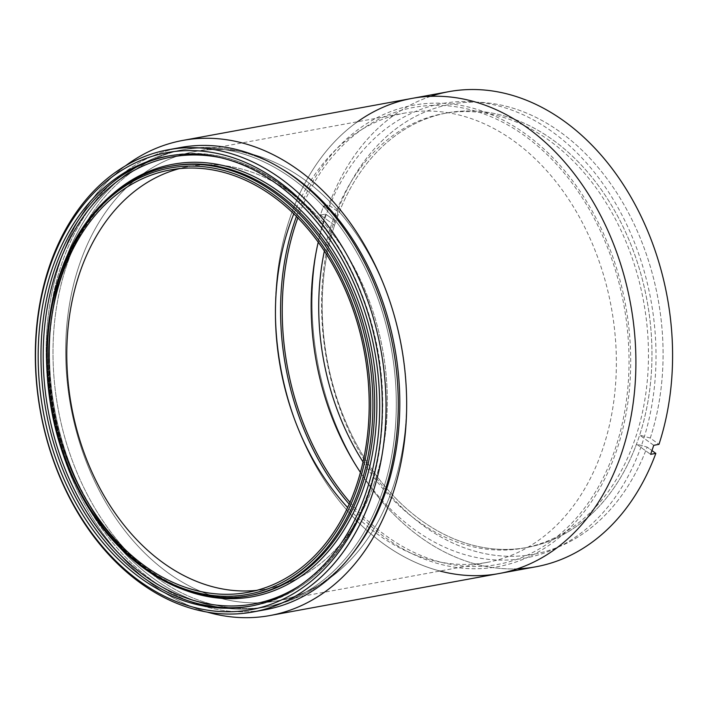 <?xml version="1.0" encoding="UTF-8"?>
<svg xmlns="http://www.w3.org/2000/svg" width="707" height="707" viewBox="0 0 707 707"><rect width="100%" height="100%" fill="white"/><g stroke="black" fill="none" stroke-linecap="round" stroke-linejoin="round"><path stroke-width="0.53" stroke-dasharray="3.54 2.65" d="M439.94 571.035A241.52 177.837 79.6 0 1 293.679 416.953A241.52 177.837 -100.4 0 0 499.186 573.518A241.52 177.837 79.6 0 1 293.679 416.953A241.52 177.837 -100.4 0 0 439.94 571.035M275.483 317.673A241.52 177.837 79.6 0 1 357.574 121.728A241.52 177.837 -100.4 0 0 275.483 317.673A241.52 177.837 79.6 0 1 412.093 98.388A241.52 177.837 -100.4 0 0 275.483 317.673M349.992 502.315A232.338 171.067 -100.4 0 0 614.471 451.075A232.338 171.067 -100.4 0 0 526.388 137.008A232.338 171.067 -100.4 0 0 297.85 217.88M207.292 612.121A241.52 177.837 79.6 0 1 51.478 410.042A241.52 177.837 79.6 0 1 125.475 165.836A241.52 177.837 -100.4 0 0 51.478 410.042A241.52 177.837 -100.4 0 0 207.292 612.121M352.068 554.226A232.338 171.067 79.6 0 1 126.456 550.709A232.338 171.067 79.6 0 1 71.681 251.931A232.338 171.067 79.6 0 1 281.377 168.602A232.338 171.067 -100.4 0 0 184.509 149.451A232.338 171.067 -100.4 0 0 58.133 408.823A232.338 171.067 -100.4 0 0 268.298 606.5A232.338 171.067 -100.4 0 0 352.068 554.226M381.736 493.742A232.338 171.067 79.6 0 1 264.798 607.145A232.338 171.067 79.6 0 1 54.642 409.459A232.338 171.067 79.6 0 1 181.019 150.087A232.338 171.067 79.6 0 1 355.427 250.101A232.338 171.067 79.6 0 1 381.736 493.742A232.338 171.067 -100.4 0 0 203.749 148.019A232.338 171.067 -100.4 0 0 83.232 494.087A232.338 171.067 -100.4 0 0 381.736 493.742M180.541 147.507A234.963 173.003 -100.4 0 0 52.009 405.65A234.963 173.003 -100.4 0 0 259.133 610.698A234.963 173.003 79.6 0 1 52.742 409.813A234.963 173.003 79.6 0 1 174.452 148.779M392.279 489.368A228.396 168.169 -100.4 0 0 366.412 249.854A228.396 168.169 -100.4 0 0 194.955 151.537A228.396 168.169 -100.4 0 0 70.718 406.516A228.396 168.169 -100.4 0 0 277.321 600.844A228.396 168.169 -100.4 0 0 392.279 489.368A228.396 168.169 79.6 0 1 98.83 489.704A228.396 168.169 79.6 0 1 217.305 149.504A228.396 168.169 79.6 0 1 392.279 489.368M293.803 213.832A228.396 168.169 79.6 0 1 404.722 113.085A228.396 168.169 79.6 0 1 576.178 211.402A228.396 168.169 79.6 0 1 602.046 450.907A228.396 168.169 79.6 0 1 487.088 562.392A228.396 168.169 79.6 0 1 347.641 507.529M373.853 484.268A214.742 158.121 -100.4 0 0 346.474 253.972A214.742 158.121 -100.4 0 0 179.331 168.646A214.742 158.121 79.6 0 1 188.327 166.631A214.742 158.121 79.6 0 1 349.541 259.071A214.742 158.121 79.6 0 1 373.853 484.268A214.742 158.121 79.6 0 1 265.77 589.081A214.742 158.121 79.6 0 1 256.65 590.38A214.742 158.121 -100.4 0 0 373.853 484.268M170.617 166.278A218.286 160.728 -100.4 0 0 60.749 272.822A218.286 160.728 -100.4 0 0 85.467 501.723A218.286 160.728 -100.4 0 0 249.341 595.701M62.499 272.495A218.286 160.728 -100.4 0 0 87.217 501.404A218.286 160.728 -100.4 0 0 251.082 595.374A218.286 160.728 79.6 0 1 87.217 501.404A218.286 160.728 79.6 0 1 62.499 272.495A218.286 160.728 79.6 0 1 172.367 165.951A218.286 160.728 -100.4 0 0 62.499 272.495M62.463 271.523A219.868 161.885 -100.4 0 0 186.842 590.875A219.868 161.885 79.6 0 1 62.463 271.523A219.868 161.885 79.6 0 1 113.898 192.949A219.868 161.885 -100.4 0 0 62.463 271.523M299.114 585.988A227.212 167.303 -100.4 0 0 377.335 350.31A227.212 167.303 -100.4 0 0 220.602 157.696A227.212 167.303 79.6 0 1 377.335 350.31A227.212 167.303 79.6 0 1 299.114 585.988M251.577 605.952A228.794 168.46 -100.4 0 0 252.982 605.705A228.794 168.46 -100.4 0 0 377.423 350.292A228.794 168.46 -100.4 0 0 170.475 155.628A228.794 168.46 -100.4 0 0 169.079 155.894A228.794 168.46 79.6 0 1 170.475 155.628A228.794 168.46 79.6 0 1 342.223 254.113A228.794 168.46 79.6 0 1 368.135 494.034A228.794 168.46 79.6 0 1 252.982 605.705A228.794 168.46 79.6 0 1 251.577 605.952M296.445 216.448A234.565 172.711 79.6 0 1 540.183 145.633A234.565 172.711 79.6 0 1 602.196 483.897A234.565 172.711 79.6 0 1 349.187 504.144M448.777 91.663A241.52 177.837 -100.4 0 0 328.826 205.057L337.539 211.366A228.794 168.46 79.6 0 1 560.845 132.465A228.794 168.46 79.6 0 1 650.272 438.048L658.977 444.358L650.272 438.048A228.794 168.46 -100.4 0 0 560.845 132.465A228.794 168.46 -100.4 0 0 337.539 211.366L328.826 205.057L323.585 206.02A241.52 177.837 -100.4 0 0 320.439 215.052L325.688 214.088A241.52 177.837 -100.4 0 0 318.221 242.148A241.52 177.837 79.6 0 1 325.688 214.088L334.393 220.398L325.688 214.088L320.439 215.052L334.535 225.268L334.393 220.398A228.794 168.46 -100.4 0 0 423.811 525.981A228.794 168.46 -100.4 0 0 647.126 447.08L651.951 450.58L647.126 447.08L636.494 444.137L650.59 454.354L636.494 444.137L647.126 447.08A228.794 168.46 79.6 0 1 423.811 525.981A228.794 168.46 79.6 0 1 334.393 220.398L334.535 225.268A220.911 162.663 -100.4 0 0 420.93 520.166A220.911 162.663 -100.4 0 0 636.494 444.137A220.911 162.663 79.6 0 1 526.927 547.483A220.911 162.663 79.6 0 1 362.355 454.53A220.911 162.663 79.6 0 1 334.535 225.268A220.911 162.663 79.6 0 1 337.681 216.236A220.911 162.663 79.6 0 1 447.257 112.89A220.911 162.663 79.6 0 1 611.82 205.834A220.911 162.663 79.6 0 1 639.641 435.105A220.911 162.663 79.6 0 1 638.112 439.648A220.911 162.663 79.6 0 1 636.494 444.137A220.911 162.663 -100.4 0 0 639.641 435.105A220.911 162.663 -100.4 0 0 553.245 140.198A220.911 162.663 -100.4 0 0 337.681 216.236A220.911 162.663 -100.4 0 0 334.535 225.268L320.439 215.052A241.52 177.837 79.6 0 1 323.585 206.02L337.681 216.236L323.585 206.02L328.826 205.057A241.52 177.837 79.6 0 1 430.678 96.338M517.294 568.843A241.52 177.837 79.6 0 1 360.429 472.4A241.52 177.837 -100.4 0 0 535.879 566.784M359.951 471.657A241.52 177.837 79.6 0 1 318.035 243.014A241.52 177.837 -100.4 0 0 359.951 471.657M363.027 461.91A220.911 162.663 -100.4 0 0 523.427 548.119A220.911 162.663 -100.4 0 0 634.621 440.293A220.911 162.663 -100.4 0 0 609.602 208.636A220.911 162.663 -100.4 0 0 443.757 113.535A220.911 162.663 -100.4 0 0 324.372 251.038M337.539 211.366L337.681 216.236L337.539 211.366M650.272 438.048L639.641 435.105L650.272 438.048M653.736 445.322L639.641 435.105L653.736 445.322M318.23 242.165A231.021 170.104 79.6 0 1 542.729 125.351A231.021 170.104 79.6 0 1 641.532 445.304A231.021 170.104 79.6 0 1 360.437 472.382M184.509 149.451L181.019 150.087M268.298 606.5L264.798 607.145M194.955 151.537L404.722 113.085M277.321 600.844L487.088 562.392M170.21 169.954L188.327 166.631M247.653 592.404L265.77 589.081M251.082 595.374C213.982 601.692 178.005 591.812 143.15 565.75C110.646 540.493 85.759 505.655 68.473 461.247C44.983 400.569 42.88 328.755 62.905 272.239C82.595 214.707 124.308 174.337 172.367 165.951M250.181 606.217L252.982 605.705C318.397 594.799 370.857 526.909 380.702 441C387.454 381.197 377.591 324.115 351.114 269.756C312.061 189.785 237.075 142.231 170.475 155.628L167.674 156.141M443.757 113.535L447.257 112.89M523.427 548.119L526.927 547.483"/><path stroke-width="1.06" d="M620.755 455.626A241.52 177.837 79.6 0 1 439.94 571.035A241.52 177.837 -100.4 0 0 620.755 455.626A241.52 177.837 -100.4 0 0 593.403 202.361A241.52 177.837 -100.4 0 0 412.093 98.388A241.52 177.837 79.6 0 1 593.403 202.361A241.52 177.837 79.6 0 1 620.755 455.626A241.52 177.837 -100.4 0 0 572.352 171.377A241.52 177.837 -100.4 0 0 357.574 121.728A241.52 177.837 79.6 0 1 572.352 171.377A241.52 177.837 79.6 0 1 620.755 455.626A241.52 177.837 79.6 0 1 499.186 573.518A241.52 177.837 -100.4 0 0 620.755 455.626M293.679 416.953A241.52 177.837 79.6 0 1 275.483 317.673A241.52 177.837 -100.4 0 0 293.679 416.953A241.52 177.837 79.6 0 1 275.483 317.673A241.52 177.837 -100.4 0 0 293.679 416.953M297.85 217.88A232.338 171.067 -100.4 0 0 349.992 502.315M391.519 497.648A241.52 177.837 79.6 0 1 269.95 615.541A241.52 177.837 79.6 0 1 207.292 612.121A241.52 177.837 -100.4 0 0 391.519 497.648A241.52 177.837 -100.4 0 0 341.799 211.746A241.52 177.837 -100.4 0 0 125.475 165.836A241.52 177.837 79.6 0 1 182.848 140.41A241.52 177.837 79.6 0 1 364.158 244.383A241.52 177.837 79.6 0 1 391.519 497.648M385.235 493.097A232.338 171.067 79.6 0 1 352.068 554.226A232.338 171.067 -100.4 0 0 385.235 493.097A232.338 171.067 -100.4 0 0 281.377 168.602A232.338 171.067 79.6 0 1 385.235 493.097M174.452 148.779A234.963 173.003 79.6 0 1 354.87 245.196A234.963 173.003 79.6 0 1 383.53 495.041A234.963 173.003 79.6 0 1 259.133 610.698A234.963 173.003 -100.4 0 0 265.275 609.726A234.963 173.003 -100.4 0 0 383.53 495.041A234.963 173.003 -100.4 0 0 356.92 248.652A234.963 173.003 -100.4 0 0 180.541 147.507L168.31 149.751A234.963 173.003 79.6 0 1 344.689 250.897A234.963 173.003 79.6 0 1 371.299 497.286A234.963 173.003 79.6 0 1 253.044 611.962A234.963 173.003 79.6 0 1 76.656 510.816A234.963 173.003 79.6 0 1 50.047 264.427A234.963 173.003 79.6 0 1 168.31 149.751M347.641 507.529A228.396 168.169 79.6 0 1 293.803 213.832M179.331 168.646A214.742 158.121 -100.4 0 0 71.522 406.366A214.742 158.121 -100.4 0 0 256.65 590.38A214.742 158.121 79.6 0 1 71.522 406.366A214.742 158.121 79.6 0 1 179.331 168.646M355.736 487.583A214.742 158.121 -100.4 0 0 331.415 262.394A214.742 158.121 -100.4 0 0 170.21 169.954A214.742 158.121 -100.4 0 0 53.405 409.689A214.742 158.121 -100.4 0 0 247.653 592.404A214.742 158.121 -100.4 0 0 355.736 487.583A214.742 158.121 79.6 0 1 79.829 487.91A214.742 158.121 79.6 0 1 191.226 168.036A214.742 158.121 79.6 0 1 355.736 487.583M60.775 273.795A216.713 159.57 -100.4 0 0 226.797 596.275A216.713 159.57 -100.4 0 0 339.21 273.468A216.713 159.57 -100.4 0 0 60.775 273.795A216.713 159.57 79.6 0 1 339.21 273.468A216.713 159.57 79.6 0 1 226.797 596.275A216.713 159.57 79.6 0 1 60.775 273.795M249.341 595.701A218.286 160.728 -100.4 0 0 368.073 352.006A218.286 160.728 -100.4 0 0 170.617 166.278A218.286 160.728 79.6 0 1 368.073 352.006A218.286 160.728 79.6 0 1 249.341 595.701A218.286 160.728 79.6 0 1 85.467 501.723A218.286 160.728 79.6 0 1 60.749 272.822A218.286 160.728 79.6 0 1 170.617 166.278C121.975 174.77 80.024 215.511 60.334 273.079C37.391 337.407 43.807 421.231 76.612 486.098C113.792 562.799 185.57 608.533 249.341 595.701L251.082 595.374A218.286 160.728 -100.4 0 0 369.823 351.679A218.286 160.728 -100.4 0 0 172.367 165.951A218.286 160.728 79.6 0 1 369.823 351.679A218.286 160.728 79.6 0 1 251.082 595.374M186.842 590.875A219.868 161.885 -100.4 0 0 372.006 351.282A219.868 161.885 -100.4 0 0 113.898 192.949A219.868 161.885 79.6 0 1 372.006 351.282A219.868 161.885 79.6 0 1 186.842 590.875M57.444 267.882A227.212 167.303 -100.4 0 0 100.35 531.903A227.212 167.303 -100.4 0 0 299.114 585.988A227.212 167.303 79.6 0 1 100.35 531.903A227.212 167.303 79.6 0 1 57.444 267.882A227.212 167.303 79.6 0 1 220.602 157.696A227.212 167.303 -100.4 0 0 57.444 267.882M55.314 267.299A228.794 168.46 -100.4 0 0 80.766 506.415A228.794 168.46 -100.4 0 0 251.577 605.952A228.794 168.46 79.6 0 1 80.766 506.415A228.794 168.46 79.6 0 1 55.314 267.299A228.794 168.46 79.6 0 1 169.079 155.894A228.794 168.46 -100.4 0 0 55.314 267.299M365.342 494.547A228.794 168.46 -100.4 0 0 339.431 254.626A228.794 168.46 -100.4 0 0 167.674 156.141A228.794 168.46 -100.4 0 0 43.233 411.554A228.794 168.46 -100.4 0 0 250.181 606.217A228.794 168.46 -100.4 0 0 365.342 494.547A228.794 168.46 79.6 0 1 71.389 494.891A228.794 168.46 79.6 0 1 190.059 154.099A228.794 168.46 79.6 0 1 365.342 494.547M50.1 266.053A232.338 171.067 -100.4 0 0 228.087 611.776A232.338 171.067 -100.4 0 0 348.604 265.708A232.338 171.067 -100.4 0 0 50.1 266.053A232.338 171.067 79.6 0 1 348.604 265.708A232.338 171.067 79.6 0 1 228.087 611.776A232.338 171.067 79.6 0 1 50.1 266.053M50.047 264.427A234.963 173.003 -100.4 0 0 230.049 614.065A234.963 173.003 -100.4 0 0 351.927 264.082A234.963 173.003 -100.4 0 0 50.047 264.427M349.187 504.144A234.565 172.711 79.6 0 1 295.279 219.718A234.565 172.711 79.6 0 1 296.445 216.448M269.95 615.541L535.879 566.784A241.52 177.837 -100.4 0 0 655.831 453.39L650.59 454.354L655.831 453.39L651.951 450.58L655.831 453.39A241.52 177.837 79.6 0 1 517.294 568.843M360.429 472.4A241.52 177.837 79.6 0 1 359.951 471.657A241.52 177.837 -100.4 0 0 360.429 472.4M318.035 243.014A241.52 177.837 79.6 0 1 318.221 242.148A241.52 177.837 -100.4 0 0 318.035 243.014M324.372 251.038A220.911 162.663 -100.4 0 0 363.027 461.91M430.678 96.338A241.52 177.837 79.6 0 1 622.452 183.29A241.52 177.837 79.6 0 1 658.977 444.358L653.736 445.322L658.977 444.358A241.52 177.837 -100.4 0 0 628.815 193.479A241.52 177.837 -100.4 0 0 448.777 91.663L182.848 140.41M652.199 449.864A241.52 177.837 -100.4 0 0 653.736 445.322A241.52 177.837 79.6 0 1 650.59 454.354A241.52 177.837 -100.4 0 0 652.199 449.864M360.437 472.382A231.021 170.104 79.6 0 1 318.23 242.165M265.275 609.726L253.044 611.962M172.367 165.951L170.617 166.278"/></g></svg>

